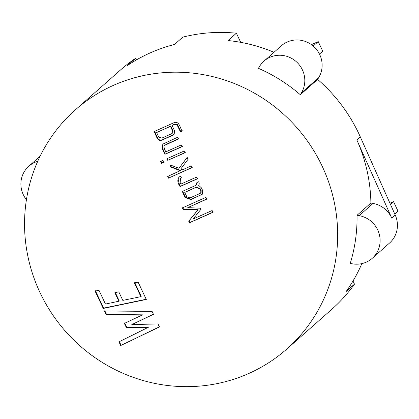 <?xml version="1.0" encoding="UTF-8"?>
<svg xmlns="http://www.w3.org/2000/svg" width="419" height="419" viewBox="0 0 419 419"><rect width="100%" height="100%" fill="white"/><g stroke="black" fill="none" stroke-linecap="round" stroke-linejoin="round"><path stroke-width="0.63" d="M319.477 54.088L322.745 51.202L318.225 41.601L311.422 44.644M318.225 41.601L313.203 46.038M394.803 214.104L398.05 211.234L393.53 201.633L389.948 203.236M393.53 201.633L390.45 204.357M174.163 122.615C179.316 120.84 180.097 127.942 182.124 131.116L180.448 131.859L177.007 124.778C175.451 124.144 173.817 124.417 172.109 125.595L174.409 130.477L174.241 134.143L172.796 135.279L162.347 139.956C156.931 142.371 156.292 134.756 154.129 131.571L174.163 122.615M182.427 146.341L165.248 154.019L162.755 148.714L162.996 143.979M178.447 138.825L166.254 144.277L163.97 146.121C164.07 148.08 164.714 149.976 165.903 151.814L181.317 144.922L182.082 146.645L164.903 154.323L162.41 149.017L162.813 144.126L177.703 137.243L178.504 138.951L164.536 145.414M165.248 154.019L164.903 154.323M185.261 152.506L168.16 160.152L167.328 158.387M167.81 160.456L166.982 158.696L184.088 151.049L184.915 152.809L168.16 160.152M164.232 161.907L161.776 163.001L160.948 161.242M161.43 163.31L160.603 161.545L163.054 160.451L163.887 162.211L161.776 163.001M192.253 167.364L168.422 178.169L167.621 176.462L180.725 170.449L171.256 166.783L170.433 165.034M168.768 177.86L167.967 176.158M180.38 170.758L170.91 167.087L169.836 164.808L178.976 168.286L187.471 157.151M171.256 166.783L170.91 167.087M178.976 168.286L187.125 157.46L188 159.361L180.736 169.03L182.616 169.758L191.106 165.961L191.907 167.668L168.422 178.169M197.543 178.604L180.421 186.261L179.201 183.663L178.085 178.772L179.065 177.001M181.406 177.803L180.453 178.536L180.186 182.632L180.872 184.098L196.38 177.169L197.197 178.913L180.076 186.565C177.452 182.867 177.158 179.646 179.201 176.897L180.673 176.242L181.458 177.907L180.453 178.536M178.887 177.153L179.201 176.897M180.421 186.261L180.076 186.565M198.543 181.767C199.381 182.888 199.423 184.093 198.674 185.371L201.387 187.817L202.744 190.692L202.257 194.301L190.896 199.601L185.093 197.459L182.265 191.446L195.186 185.669L196.411 184.926L196.872 182.516L198.543 181.767M115.215 292.383L119.237 300.926L118.891 301.23L114.869 292.687L118.787 291.854L122.809 300.397L140.868 296.647L141.213 296.343L134.745 282.589M146.64 299.161L103.593 308.138L95.427 290.781M140.868 296.647L134.399 282.898L138.123 282.113L146.289 299.465L103.247 308.442L95.082 291.09L98.984 290.299L105.452 304.047L118.891 301.23M103.593 308.138L103.247 308.442M159.754 326.652L120.703 345.544L118.965 341.846L148.431 327.244L126.685 327.213L126.339 327.517L124.37 323.416L142.633 314.842L106.531 314.376L104.792 310.683M126.685 327.213L124.715 323.107M121.049 345.24L119.31 341.543M153.81 314.025L131.791 324.605L157.984 323.929L159.409 326.961L120.703 345.544M142.287 315.151L106.18 314.679L104.441 310.987L152.081 311.39L153.464 314.329L131.791 324.605M106.531 314.376L106.18 314.679M148.085 327.548L126.339 327.517M213.313 212.019L189.791 222.531L189.042 220.892L198.145 209.704L183.548 209.27L182.757 207.583M207.106 198.831L187.764 207.625L200.319 208.212L200.869 209.38L193.143 219.006L212.119 210.527L212.967 212.323L189.446 222.84L188.697 221.201L197.799 210.013L183.203 209.573L182.406 207.887L205.928 197.37L206.761 199.135L187.764 207.625M183.548 209.27L183.203 209.573M198.145 209.704L197.799 210.013M189.042 220.892L188.697 221.201M189.791 222.531L189.446 222.84M286.779 349.069A159.634 154.119 48.5 0 1 65.594 331.445A159.634 154.119 48.5 0 1 75.436 109.778A159.634 154.119 48.5 0 1 322.237 166.333A159.634 154.119 48.5 0 1 286.779 349.069L331.801 309.306A159.634 154.119 -131.5 0 0 354.479 284.14L353.002 280.997M354.479 284.14L346.167 291.483A159.634 154.119 48.5 0 0 361.859 263.614M136.568 59.833L135.782 58.162A159.634 154.119 -131.5 0 0 120.457 70.015L75.436 109.778M135.782 58.162L127.47 65.5A159.634 154.119 48.5 0 1 174.514 44.472L182.825 37.129A159.634 154.119 48.5 0 1 236.4 33.211L240.7 42.345M236.4 33.211L228.088 40.554A159.634 154.119 48.5 0 1 273.989 52.286M356.831 139.909A159.634 154.119 48.5 0 1 370.894 203.042L373.02 203.414A24.831 23.972 48.5 0 1 391.775 218.147L356.831 139.909L360.293 136.851L395.243 215.088A24.831 23.972 -131.5 0 1 389.518 243.057L372.198 258.35A24.831 23.972 -131.5 0 0 379.027 233.32A24.831 23.972 -131.5 0 0 359.167 215.649L357.04 215.277A159.634 154.119 48.5 0 1 350.232 263.446L352.358 263.823A24.831 23.972 -131.5 0 0 372.198 258.35M370.894 203.042L357.04 215.277M37.71 161.341A24.831 23.972 -131.5 0 0 28.806 166.238A24.831 23.972 -131.5 0 0 26.434 199.716M259.508 66.506A24.831 23.972 48.5 0 1 264.017 61.095A24.831 23.972 48.5 0 1 295.819 61.274A24.831 23.972 48.5 0 1 301.408 92.903L300.313 94.72A159.634 154.119 -131.5 0 0 258.413 68.323L259.508 66.506M264.017 61.095L281.332 45.802A24.831 23.972 48.5 0 1 313.134 45.98A24.831 23.972 48.5 0 1 318.723 77.609L317.628 79.427L300.313 94.72M196.181 187.314L184.748 192.426L186.806 196.804L190.037 197.92L200.219 193.369L200.727 193.049L200.842 190.959L200.015 189.194L196.181 187.314L196.527 187.01L184.748 192.426M317.628 79.427A159.634 154.119 48.5 0 1 358.947 133.912A159.634 154.119 48.5 0 1 360.293 136.851M172.199 133.378L173.068 132.247L172.916 130.566L170.795 126.056L156.612 132.545L158.791 137.165L161.975 138.05L171.628 133.74L172.722 132.551L172.57 130.869L170.449 126.365L156.612 132.545M174.079 134.326L162.692 139.647C157.277 142.067 156.638 134.447 154.475 131.262M182.469 130.807L180.793 131.556L177.352 124.474C175.797 123.841 174.163 124.113 172.455 125.291L172.109 125.595M170.795 126.056L170.449 126.365M200.727 193.049L201.078 192.745L201.188 190.65L200.361 188.89L196.527 187.01M196.411 184.926L197.276 182.338M202.419 194.144L191.242 199.297L185.439 197.155L182.668 191.268M180.793 131.556L180.448 131.859M177.687 124.951L177.342 125.255M177.352 124.474L177.007 124.778M173.141 134.976L172.796 135.279M391.775 218.147L395.243 215.088M373.02 203.414L359.167 215.649M318.723 77.609L301.408 92.903M28.806 166.238L40.051 156.303"/></g></svg>
